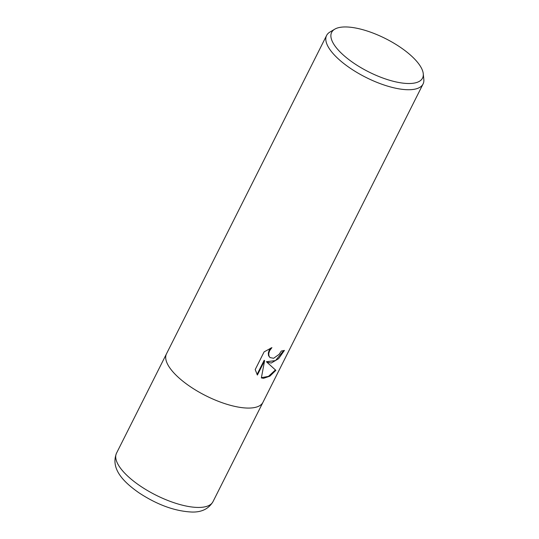 <?xml version="1.0" encoding="UTF-8"?>
<svg xmlns="http://www.w3.org/2000/svg" width="539" height="539" viewBox="0 0 539 539"><rect width="100%" height="100%" fill="white"/><g stroke="black" fill="none" stroke-linecap="round" stroke-linejoin="round"><path stroke-width="0.81" d="M271.238 363.037L266.792 362.107L275.88 370.347L269.891 376.155L263.558 378.304L261.354 377.933L264.609 360.685L257.393 375.036L255.203 369.586L264.103 351.886L271.919 347.615L269.601 350.727L268.725 353.544L268.981 356.036L270.005 357.579L273.63 358.28L279.168 354.305L281.338 350.99A53.988 19.788 26.7 0 0 284.424 350.411L278.602 358.678L271.238 363.037M423.256 73.702L423.822 79.327A53.988 19.788 -153.3 0 1 423.068 83.983A53.988 19.788 -153.3 0 1 408.69 89.737A53.988 19.788 -153.3 0 1 351.509 69.059A53.988 19.788 -153.3 0 1 326.6 35.466A53.988 19.788 -153.3 0 1 329.888 32.077L334.739 29.187A50.868 18.643 -153.3 0 1 345.189 26.95A50.868 18.643 -153.3 0 1 394.272 43.41A50.868 18.643 -153.3 0 1 423.256 73.702A50.868 18.643 -153.3 0 1 408.993 83.518A50.868 18.643 -153.3 0 1 350.606 60.9A50.868 18.643 -153.3 0 1 334.739 29.187M248.587 408.077A53.988 19.788 -153.3 0 0 262.958 402.316A53.988 19.788 -153.3 0 1 248.587 408.077A53.988 19.788 -153.3 0 1 191.406 387.4A53.988 19.788 -153.3 0 1 166.497 353.8L326.6 35.466M261.408 377.698L268.51 376.37L275.429 369.949L266.792 362.107M275.429 369.949L275.88 370.347M257.022 374.517L264.171 360.301L264.609 360.685M266.36 361.73L275.51 360.591L283.696 350.586M270.005 357.579L268.55 355.652L268.294 353.16L269.163 350.343L270.632 348.14M262.917 402.411L212.979 501.688A53.988 19.788 -153.3 0 1 198.608 507.448A53.988 19.788 -153.3 0 1 141.427 486.771A53.988 19.788 -153.3 0 1 116.518 453.171L166.45 353.894M262.958 402.316L423.068 83.983M212.979 501.688C208.701 508.809 201.748 512.259 192.133 512.05C175.128 511.302 157.455 504.922 139.109 492.902C124.098 482.466 110.199 469.031 116.518 453.171"/></g></svg>
